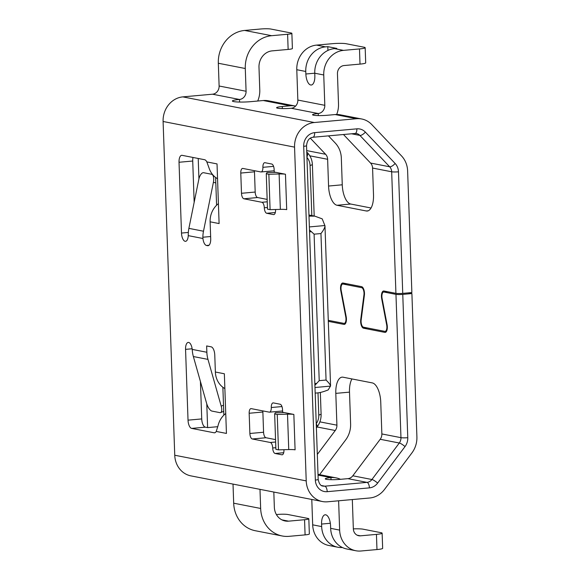 <?xml version="1.0" encoding="UTF-8"?>
<svg xmlns="http://www.w3.org/2000/svg" width="580" height="580" viewBox="0 0 580 580"><rect width="100%" height="100%" fill="white"/><g stroke="black" fill="none" stroke-linecap="round" stroke-linejoin="round"><path stroke-width="0.87" d="M273.818 492.05L274.347 507.217A15.276 13.644 -79 0 0 285.121 520.978A15.276 13.644 -79 0 0 288.579 521.159L304.558 519.716A7.641 0.863 -2 0 0 308.821 518.796L309.35 533.962A7.641 0.863 178 0 1 305.087 534.89L289.108 536.326A30.552 27.289 -79 0 1 282.199 535.978A30.552 27.289 -79 0 1 260.652 508.457L259.985 489.353M408.342 292.871L411.901 293.567L402.766 294.386A5.089 0.573 178 0 1 395.959 294.357L400.961 437.668A7.641 6.822 -79 0 1 399.301 443.011L371.918 479.515L352.814 475.788A7.641 6.822 -79 0 1 347.884 478.652L339.931 479.37A10.186 1.153 178 0 1 325.257 478.848A10.186 1.153 178 0 1 330.941 477.615L318.036 475.1M279.118 173.978A7.641 0.863 -2 0 1 285.462 174.239L286.701 209.634A7.641 0.863 -2 0 0 280.357 209.373L270.091 209.648L268.859 174.254L279.118 173.978L280.357 209.373M411.901 293.567L416.904 436.878A22.917 20.467 -79 0 1 411.93 452.893L384.54 489.397A22.917 20.467 -79 0 1 369.764 497.988L327.555 501.787A22.917 20.467 -79 0 1 322.379 501.526A22.917 20.467 -79 0 1 306.218 480.885L294.56 147.131L163.096 121.488L174.747 455.235L306.218 480.885M352.814 475.788L380.197 439.285A7.641 6.822 -79 0 0 381.858 433.941L380.748 402.136A17.82 7.757 -95.1 0 0 372.266 382.901L343.048 377.203A17.82 7.757 -95.1 0 0 342.07 377.152A17.82 7.757 -95.1 0 0 335.805 393.37L336.915 425.176A7.641 6.822 -79 0 1 335.255 430.512L317.057 426.967M352.321 499.561L353.343 528.859A7.641 6.822 -79 0 0 358.73 535.739A7.641 6.822 -79 0 0 360.455 535.833L376.442 534.39A10.186 1.153 -2 0 0 382.126 533.158L382.655 548.325A10.186 1.153 178 0 1 376.971 549.557L360.985 551A22.917 20.467 -79 0 1 355.801 550.739A22.917 20.467 -79 0 1 339.641 530.098L338.618 500.794M319.602 474.658L345.637 439.959A22.917 20.467 -79 0 0 350.61 423.944L349.501 392.138L335.805 393.37M317.318 454.423L335.255 430.512M225.743 413.504A20.372 18.198 -79 0 0 218.015 425.792L216.246 431.433A7.641 3.328 84.9 0 1 214.556 432.81A7.641 3.328 84.9 0 1 214.136 432.789L191.668 428.402A7.641 3.328 84.9 0 1 188.029 420.159L185.556 349.363A7.641 3.328 84.9 0 1 188.246 342.418A7.641 3.328 84.9 0 1 188.667 342.439A7.641 3.328 84.9 0 1 192.212 349.406L206.864 352.263L206.639 345.948L211.135 346.825A7.641 3.328 -95.1 0 1 214.774 355.062L215.368 372.012A20.372 18.198 101 0 0 224.873 388.578M382.126 533.158A10.186 1.153 -2 0 0 381.075 532.694L363.102 529.185A10.186 1.153 -2 0 0 353.343 528.88M275.536 209.503L275.551 209.975A5.089 2.219 84.9 0 1 273.76 214.607A5.089 2.219 84.9 0 1 273.477 214.593L266.735 213.273A5.089 2.219 84.9 0 1 264.313 207.778A5.089 2.219 -95.1 0 0 261.892 202.282L243.912 198.78A5.089 2.219 84.9 0 1 241.49 193.285L240.78 173.057A5.089 2.219 84.9 0 1 242.57 168.425A5.089 2.219 84.9 0 1 242.853 168.439L260.833 171.941A5.089 2.219 -95.1 0 0 261.109 171.956A5.089 2.219 -95.1 0 0 262.899 167.323A5.089 2.219 84.9 0 1 264.69 162.69A5.089 2.219 84.9 0 1 264.973 162.704L271.715 164.024A5.089 2.219 84.9 0 1 274.137 169.519L274.224 172.042L275.732 172.34L266.938 172.579L266.263 173.746L267.496 209.148L270.091 209.648M351.944 378.943A17.82 7.757 -95.1 0 0 349.501 392.138M206.864 352.263A28.007 25.02 101 0 0 207.974 359.39L221.198 406.123A7.641 2.987 68.7 0 1 220.61 412.583A7.641 2.987 68.7 0 1 219.856 412.634L211.99 411.097A7.641 2.987 68.7 0 1 206.589 403.274L193.365 356.54A28.007 25.02 -79 0 1 192.328 350.675L192.212 349.406M371.07 208.002L350.748 204.037A17.82 7.757 -95.1 0 1 342.258 184.803L341.33 158.057A22.917 20.467 101 0 0 335.262 143.035L328.469 135.872M322.379 501.526L190.907 475.875A22.917 20.467 -79 0 1 174.747 455.235M233.015 484.097L233.682 503.193A30.552 27.289 -79 0 0 255.229 530.714L282.199 535.978M308.821 518.796A7.641 0.863 -2 0 0 308.038 518.44L287.81 514.496A7.641 0.863 -2 0 0 277.595 514.453L276.406 514.562M395.959 294.357L383.967 292.023A5.089 2.219 -95.1 0 0 383.692 292.008A5.089 2.219 -95.1 0 0 382.089 298.388L387.099 324.727A6.112 2.661 -95.1 0 1 385.185 332.391A6.112 2.661 -95.1 0 1 384.845 332.376L363.551 328.215A6.112 2.661 -95.1 0 1 360.731 319.587L363.95 294.85A5.089 2.219 -95.1 0 0 361.601 287.658L343.07 284.04A5.089 2.219 -95.1 0 0 342.787 284.026A5.089 2.219 -95.1 0 0 341.192 290.413L346.195 316.752A6.112 2.661 -95.1 0 1 344.281 324.409A6.112 2.661 -95.1 0 1 343.947 324.394L328.309 321.342M342.432 547.534A22.917 20.467 -79 0 1 337.828 547.23A22.917 20.467 -79 0 1 321.668 526.589L321.574 524.059A10.186 4.43 -95.1 0 1 325.155 514.793A10.186 4.43 -95.1 0 1 330.564 525.813L330.651 528.344A22.917 20.467 -79 0 0 346.811 548.985L355.801 550.739M368.199 210.801L366.263 210.975A17.82 7.757 -95.1 0 0 367.242 211.026A17.82 7.757 -95.1 0 0 373.505 194.807L372.577 168.055L391.674 171.781A5.089 0.573 -2 0 0 398.489 171.81L402.738 293.379L411.865 292.552L407.624 170.984A22.917 20.467 101 0 0 401.563 155.962L371.802 124.606A22.917 20.467 101 0 0 361.702 118.987A22.917 20.467 101 0 0 356.519 118.726L314.317 122.525A22.917 20.467 101 0 0 294.56 147.131M285.462 174.239L275.732 172.34M208.438 245.608L207.604 245.688A7.641 3.328 -95.1 0 0 208.024 245.71A7.641 3.328 -95.1 0 0 210.714 238.757L210.119 221.814L219.11 223.568L217.029 163.908L206.835 161.914L209.01 167.895A20.372 18.198 101 0 0 217.543 178.72M340.489 479.319A22.917 20.467 101 0 0 336.125 477.876A22.917 20.467 101 0 0 330.941 477.615L331.013 479.682M244.658 30.443L271.629 35.699L287.607 34.264A7.641 0.863 -2 0 0 291.87 33.335A7.641 0.863 -2 0 0 291.087 32.987L270.86 29.044A7.641 0.863 -2 0 0 260.637 29L244.658 30.443A30.552 27.289 101 0 0 218.319 63.249L219.117 86.007A7.641 6.822 -79 0 1 212.526 94.206L182.845 96.882A22.917 20.467 101 0 0 163.096 121.488M361.702 118.987L340.358 114.825A22.917 20.467 101 0 0 335.175 114.557L327.214 115.275A10.186 1.153 -2 0 1 312.54 114.753A10.186 1.153 -2 0 1 318.224 113.521A7.641 6.822 -79 0 0 324.807 105.321L323.749 74.98A22.917 20.467 101 0 1 343.505 50.373L359.484 48.938A10.186 1.153 -2 0 0 365.168 47.705A10.186 1.153 -2 0 0 364.124 47.234L346.144 43.725A10.186 1.153 -2 0 0 332.521 43.674L316.535 45.109A22.917 20.467 101 0 0 296.786 69.716L297.844 100.057A7.641 6.822 -79 0 1 291.254 108.264L318.224 113.521L318.297 115.587M282.337 108.576L282.271 106.51A10.186 1.153 -2 0 0 276.587 107.742A10.186 1.153 -2 0 0 291.254 108.264M282.271 106.51L290.225 105.792L263.262 100.528L250.734 101.659A12.731 1.435 -2 0 1 232.392 101.007A12.731 1.435 -2 0 1 239.496 99.47A7.641 6.822 -79 0 0 246.079 91.263L245.289 68.513A30.552 27.289 101 0 1 271.629 35.699M266.263 173.746L268.859 174.254M337.828 547.23L328.838 545.476A22.917 20.467 -79 0 1 312.678 524.835L311.786 499.46M402.738 293.379A5.089 0.573 178 0 1 395.923 293.349L383.931 291.008A6.112 2.661 -95.1 0 0 383.598 290.993A6.112 2.661 -95.1 0 0 381.684 298.649L386.686 324.996A5.089 2.219 -95.1 0 1 385.091 331.376A5.089 2.219 -95.1 0 1 384.815 331.361L363.515 327.207A5.089 2.219 -95.1 0 1 361.166 320.015L364.385 295.278A6.112 2.661 -95.1 0 0 361.565 286.65L343.034 283.033A6.112 2.661 -95.1 0 0 342.693 283.011A6.112 2.661 -95.1 0 0 340.779 290.674L345.789 317.013A5.089 2.219 -95.1 0 1 344.194 323.401A5.089 2.219 -95.1 0 1 343.911 323.379L328.273 320.334M295.597 106.097A22.917 20.467 101 0 0 295.409 106.053L268.438 100.797A22.917 20.467 101 0 0 263.262 100.528M295.409 106.053A22.917 20.467 101 0 0 290.225 105.792M372.577 168.055A7.641 6.822 101 0 0 370.555 163.053L343.476 134.516M365.168 47.705L365.697 62.872A10.186 1.153 178 0 1 360.013 64.105L344.034 65.547A7.641 6.822 101 0 0 337.451 73.747L338.51 104.088A22.917 20.467 -79 0 1 336.683 114.485M310.307 138.156L325.605 154.28L306.704 150.597M309.814 155.817L327.627 159.29A7.641 6.822 101 0 0 325.605 154.28M327.627 159.29L328.563 186.042A17.82 7.757 -95.1 0 0 337.045 205.269L366.263 210.975M291.87 33.335L292.4 48.51A7.641 0.863 178 0 1 288.137 49.431L272.158 50.873A15.276 13.644 101 0 0 258.985 67.273L259.782 90.031A22.917 20.467 -79 0 1 257.708 101.029M207.604 245.688L206.48 245.463A7.641 3.328 84.9 0 1 202.935 238.496L202.869 237.22L210.634 236.524M316.535 45.109L325.525 46.864A22.917 20.467 101 0 0 305.769 71.471L305.863 74.001A10.186 4.43 -95.1 0 0 311.271 85.021A10.186 4.43 -95.1 0 0 314.846 75.755L314.759 73.225L323.749 74.98M325.525 46.864L327.809 46.661L336.799 48.416L334.515 48.618A22.917 20.467 101 0 0 314.759 73.225M327.809 46.661L327.939 50.431M283.924 449.703L283.939 450.174A5.089 2.219 84.9 0 1 282.148 454.807A5.089 2.219 84.9 0 1 281.865 454.792L275.123 453.473A5.089 2.219 84.9 0 1 272.702 447.977A5.089 2.219 -95.1 0 0 270.28 442.482L252.3 438.98A5.089 2.219 84.9 0 1 249.879 433.485L249.168 413.257A5.089 2.219 84.9 0 1 250.959 408.617A5.089 2.219 84.9 0 1 251.242 408.639L269.221 412.141A5.089 2.219 -95.1 0 0 269.497 412.155A5.089 2.219 -95.1 0 0 271.288 407.522A5.089 2.219 84.9 0 1 273.079 402.89A5.089 2.219 84.9 0 1 273.361 402.904L280.104 404.224A5.089 2.219 84.9 0 1 282.525 409.719L282.612 412.242L293.85 414.439A7.641 0.863 -2 0 0 287.506 414.178L277.247 414.453L278.48 449.848L275.884 449.348L274.652 413.946L277.247 414.453M275.543 439.604L265.995 437.74A5.089 2.219 -95.1 0 1 263.574 432.245L262.87 412.017A5.089 2.219 -95.1 0 1 262.885 410.908M293.85 414.439L295.089 449.834A7.641 0.863 -2 0 0 288.746 449.572L278.48 449.848M284.12 412.539L275.326 412.779L274.652 413.946M203.493 231.21L213.389 182.395A7.641 3.437 -78.4 0 0 211.548 174.254A7.641 3.437 -78.4 0 0 211.533 174.246L203.667 172.717A7.641 3.437 -78.4 0 0 198.78 179.546L188.884 228.361L203.493 231.21A28.007 25.02 101 0 0 202.869 237.22M267.155 199.404L257.607 197.541A5.089 2.219 -95.1 0 1 255.186 192.045L254.482 171.818A5.089 2.219 -95.1 0 1 254.497 170.708M210.119 221.814A20.372 18.198 -79 0 1 218.413 203.645M206.785 403.912L207.611 427.605L205.363 427.17A7.641 3.328 84.9 0 1 201.731 418.927L200.419 381.473M216.246 431.433L226.439 433.427L224.351 373.766L215.368 372.012M206.835 161.914A7.641 3.328 -95.1 0 0 204.602 159.718L182.127 155.338A7.641 3.328 84.9 0 0 181.707 155.309A7.641 3.328 84.9 0 0 179.024 162.262L181.496 233.058A7.641 3.328 84.9 0 0 185.136 241.302A7.641 3.328 84.9 0 0 185.556 241.323A7.641 3.328 84.9 0 0 188.239 235.632L188.268 234.371A28.007 25.02 -79 0 1 188.884 228.361M179.024 162.262L192.727 161.03A7.641 3.328 84.9 0 1 193.01 157.456M192.727 161.03L194.162 202.311M207.611 427.605L217.805 426.691M222.872 387.266L223.851 415.164M216.587 205.24L215.615 177.465M198.215 158.471L198.925 178.879M316.245 423.69A12.731 11.375 101 0 0 318.782 415.099L318.007 392.863M311.815 215.564L310.068 165.532A12.731 11.375 101 0 0 306.943 157.448M316.245 423.77L317.514 426.322A17.82 15.921 101 0 0 321.102 414.25L320.341 392.457M310.068 165.532L312.388 164.676A17.82 15.921 101 0 0 307.98 153.33L306.755 151.96M312.388 164.676L314.186 216.021M317.514 426.322L316.39 427.902M320.95 233.551L314.099 234.175L319.217 380.661L326.062 380.045L320.95 233.551C323.567 230.209 324.909 227.628 324.974 225.808L322.212 218.856L314.788 216.144L308.995 216.13M326.062 380.045C328.896 382.865 330.397 384.83 330.564 385.939L328.186 389.912C323.959 391.623 320.443 392.616 317.644 392.899L315.172 393.117M309.481 229.97L311.445 231.739A7.641 0.863 178 0 1 309.539 231.797M314.099 234.175L311.445 231.739M319.217 380.661L314.904 385.309M304.558 519.716L305.087 534.89M402.766 294.386L407.776 437.697A12.731 11.375 -79 0 1 405.007 446.6L377.623 483.104A12.731 11.375 -79 0 1 369.416 487.874L327.207 491.673A5.089 2.219 -95.1 0 0 324.778 486.178L366.988 482.379L347.884 478.652M327.207 491.673A12.731 11.375 -79 0 1 315.346 480.059A5.089 0.573 -2 0 0 318.188 479.442C319.087 483.807 320.704 486.018 323.053 486.091A7.641 6.822 -79 0 0 324.778 486.178L321.567 485.554M405.007 446.6A5.089 1.095 -143.1 0 0 399.301 443.011L380.197 439.285M407.776 437.697A5.089 0.573 178 0 1 400.961 437.668L381.858 433.941M336.915 425.176L319.87 421.856M376.442 534.39L376.971 549.557M266.735 213.273L275.326 212.505M267.438 207.495L264.313 207.778M221.198 406.123L223.503 405.224M260.652 508.457L233.682 503.193M387.491 291.704L383.967 292.023M288.579 521.159L281.858 519.847M330.339 523.269L321.574 524.059M273.477 214.593L274.036 214.542M398.489 171.81A12.731 11.375 101 0 0 395.125 163.466L365.364 132.109A12.731 11.375 101 0 0 356.874 128.84L314.664 132.639A12.731 11.375 101 0 0 303.695 146.312A5.089 0.573 -2 0 0 306.537 145.696C307.117 140.549 309.234 137.743 312.874 137.272A5.089 2.219 -95.1 0 0 314.664 132.639M315.346 480.059L303.695 146.312M214.136 432.789L214.97 432.716M360.455 535.833L357.091 535.173M182.845 96.882L314.317 122.525M356.519 118.726L335.175 114.557M212.526 94.206L239.496 99.47L239.591 102.051M321.668 526.589L312.678 524.835M360.013 64.105L359.484 48.938M324.807 105.321L297.844 100.057M342.258 184.803L328.563 186.042M339.641 530.098L330.651 528.344M395.923 293.349L391.674 171.781A7.641 6.822 101 0 0 389.659 166.779L370.555 163.053M395.125 163.466A5.089 1.929 -43.5 0 1 389.659 166.779L359.897 135.416A7.641 6.822 101 0 0 356.533 133.545L355.083 133.472A5.089 2.219 -95.1 0 0 356.874 128.84M351.552 133.791L359.897 135.416A5.089 1.929 -43.5 0 0 365.364 132.109M288.137 49.431L287.607 34.264M246.079 91.263L219.117 86.007M218.319 63.249L245.289 68.513M206.48 245.463L209.025 245.238M350.748 204.037L337.045 205.269M314.759 73.203L305.863 74.001M296.786 69.716L305.769 71.471M377.623 483.104A5.089 1.095 -143.1 0 0 371.918 479.515A7.641 6.822 -79 0 1 366.988 482.379A5.089 2.219 -95.1 0 1 369.416 487.874M334.515 48.618L343.505 50.373M275.826 447.695L272.702 447.977M275.63 442.003L270.28 442.482M252.3 438.98L265.995 437.74M249.879 433.485L263.574 432.245M249.168 413.257L262.87 412.017M271.288 407.522L281.96 406.565M281.865 454.792L282.424 454.742M275.123 453.473L283.714 452.704M287.506 414.178L288.746 449.572M215.804 182.888L213.389 182.395M267.242 201.804L261.892 202.282M243.912 198.78L257.607 197.541M241.49 193.285L255.186 192.045M240.78 173.057L254.482 171.818M262.899 167.323L273.571 166.366M185.556 349.363L192.125 348.776M193.365 356.54L207.974 359.39M191.668 428.402L205.363 427.17M188.029 420.159L201.731 418.927M212.498 174.45L211.562 174.254L212.498 174.45M188.239 235.632L202.935 238.496M181.496 233.058L188.333 232.442M344.607 324.336L343.947 324.394M346.594 283.729L343.07 284.04M362.819 287.549L361.601 287.658M364.436 294.807L363.95 294.85M361.224 319.544L360.731 319.587M367.075 327.903L363.551 328.215M385.512 332.311L384.845 332.376M382.133 298.613L381.684 298.649M387.135 324.952L386.686 324.996M341.236 290.631L340.779 290.674M346.238 316.97L345.789 317.013M318.782 415.099L321.102 414.25M306.943 157.347L307.98 153.33M324.945 225.526L309.372 226.925M311.46 215.905L308.966 215.419M314.976 387.505L330.549 386.099M316.745 383.438A7.641 0.863 178 0 1 314.839 383.503M220.61 412.583L223.713 411.365M318.014 474.346L336.125 477.876M282.569 410.981L269.497 412.155M274.18 170.781L261.109 171.956M346.449 283.7L342.787 284.026M387.353 291.675L383.692 292.008M386.555 331.245L385.091 331.376M345.658 323.263L344.194 323.401M330.564 385.939L324.974 225.808M314.788 216.144L308.951 215.006M318.188 479.442L306.537 145.696M355.083 133.472L312.874 137.272"/></g></svg>
